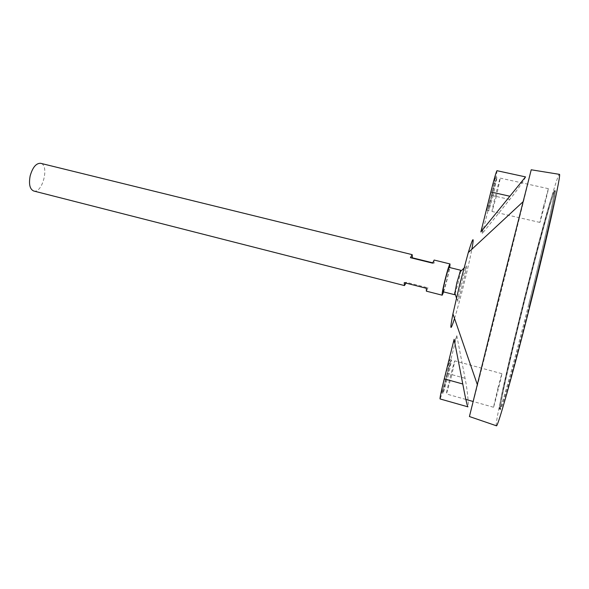 <?xml version="1.0" encoding="UTF-8"?>
<svg xmlns="http://www.w3.org/2000/svg" width="589" height="589" viewBox="0 0 589 589"><rect width="100%" height="100%" fill="white"/><g stroke="black" fill="none" stroke-linecap="round" stroke-linejoin="round"><path stroke-width="0.44" stroke-dasharray="2.94 2.21" d="M529.673 304.587C514.639 364.488 501.467 410.908 500.584 408.589C497.109 406.69 551.002 191.506 554.963 191.469C556.995 189.496 545.488 241.821 529.673 304.587M33.706 191.005C42.467 193.847 49.704 164.927 40.641 163.308M443.65 291.908C446.153 283.905 448.185 275.785 449.753 267.546M432.709 262.827L434.13 263.18L434.159 260.051M426.362 291.165L428.026 287.822L406.322 282.308L406.005 283.118M443.061 291.754C443.885 292.512 450.246 267.119 449.157 267.399M454.988 293.771C456.372 290.252 460.193 274.997 460.627 271.242M461.172 283.95L457.653 300.265C456.799 309.056 469.433 258.623 466.046 266.773L461.172 283.95M454.524 318.472C459.663 302.098 468.675 266.103 471.863 249.243M469.426 416.533C470.92 412.514 530.652 174.027 531.226 169.779M525.528 176.899C526.205 176.891 518.386 188.973 509.735 199.48L482.281 233.509C483.407 226.706 482.936 226.191 480.874 231.956M454.126 339.271C453.501 344.293 454.399 343.107 456.806 335.708L465.052 378.285C467.85 391.913 468.866 407.293 467.902 406.844M496.343 425.759C493.265 419.972 553.874 177.988 559.314 174.329M529.688 304.623C514.536 364.996 501.276 411.748 500.385 409.407C496.895 407.441 551.164 190.74 555.169 190.659C557.216 188.657 545.635 241.357 529.688 304.623M528.745 304.388C513.601 364.746 500.392 411.497 499.546 409.171C496.181 407.242 550.45 190.586 554.323 190.468C556.318 188.465 544.685 241.137 528.745 304.388M528.731 304.351C513.704 364.238 500.584 410.658 499.744 408.354C496.394 406.491 550.281 191.344 554.116 191.285C556.097 189.297 544.538 241.6 528.731 304.351M404.238 282.668L406.322 282.308M426.362 288.293L428.026 287.822M432.591 263.15L434.13 263.18M446.992 374.133C444.194 385.162 442.42 391.317 441.662 392.613C440.66 393.29 449.532 358.399 450.062 359.57L446.992 374.133M456.806 335.708L447.412 373.411C443.554 388.607 441.102 397.111 440.042 398.93M491.646 194.988L487.199 210.376C486.175 211.164 494.848 175.993 495.415 177.075L491.646 194.988M496.976 170.7C497.094 172.562 495.356 180.816 491.771 195.445L482.281 233.509M493.243 195.349L488.826 210.752C487.832 211.547 496.512 176.361 497.042 177.429L493.243 195.349M448.568 374.567L443.259 393.062C442.295 393.754 451.167 358.848 451.653 360.004L448.568 374.567M543.485 206.606L548.359 188.664C549 187.839 540.003 223.489 539.841 222.414L543.485 206.606M496.446 196.063L492.073 211.495C491.152 212.305 499.855 177.09 500.311 178.143L496.446 196.063M497.889 388.21L501.835 373.676C502.483 372.808 493.67 408.265 493.494 407.242L497.889 388.21M451.704 375.436L446.455 393.967C445.564 394.674 454.436 359.732 454.855 360.873L451.704 375.436M465.052 378.285L447.412 373.411M509.735 199.48L491.771 195.445M456.46 297.975L457.653 300.265M466.046 266.773L463.911 268.231M499.546 409.171L500.385 409.407M554.323 190.468L555.169 190.659M499.744 408.354L500.584 408.589M554.116 191.285L554.963 191.469M497.042 177.429L495.415 177.075M488.826 210.752L487.199 210.376M451.653 360.004L450.062 359.57M443.259 393.062L441.662 392.613M548.359 188.664L500.311 178.143M539.841 222.414L492.073 211.495M501.835 373.676L454.855 360.873M493.494 407.242L473.011 401.462M465.855 399.438L446.455 393.967"/><path stroke-width="0.88" d="M449.753 267.546L450.018 263.953L434.159 260.051L432.591 263.15L410.408 257.68L412.19 254.654L40.641 163.308C36.15 163.116 32.66 167.305 30.164 175.868C28.647 184.188 29.825 189.231 33.706 191.005L404.444 285.569L404.238 282.668L426.362 288.293L426.362 291.165L442.192 295.199L443.65 291.908M450.018 263.953C449.179 264.778 447.522 270.071 445.026 279.834C442.781 289.103 441.838 294.228 442.192 295.199M412.19 254.654L412.374 257.813L432.709 262.827M406.005 283.118L404.444 285.569M460.627 271.242L460.635 270.233L449.157 267.399C448.509 268.047 447.213 272.177 445.269 279.782C443.524 286.998 442.781 290.988 443.061 291.754L454.517 294.669L454.988 293.771M460.635 270.233L456.88 282.691L454.517 294.669M471.863 249.243C474.388 235.467 473.195 236.572 468.299 252.556L459.707 284.524L452.941 313.871C449.731 330.274 450.254 331.813 454.524 318.472M531.226 169.779L498.854 297.497L469.426 416.533M480.874 231.956L525.528 176.899L496.976 170.7C496.218 171.693 494.171 178.791 490.836 191.985L480.874 231.956M462.777 383.999L454.126 339.271L444.268 378.852C441.235 391.184 439.828 397.877 440.042 398.93L467.902 406.844C467.018 405.188 465.303 397.568 462.777 383.999L444.268 378.852M559.314 174.329L559.417 174.351C561.538 172.864 548.352 232.883 530.071 305.419C512.717 374.552 497.639 427.673 496.446 425.795L496.343 425.759M410.408 257.68L412.374 257.813M509.699 196.196L490.836 191.985M454.701 292.505L456.46 297.975M463.911 268.231L459.781 272.228M452.941 313.871L477.23 384.322M468.299 252.556L522.929 201.865M469.411 416.526L496.446 425.795M531.212 169.779L559.417 174.351M473.011 401.462L465.855 399.438"/></g></svg>
